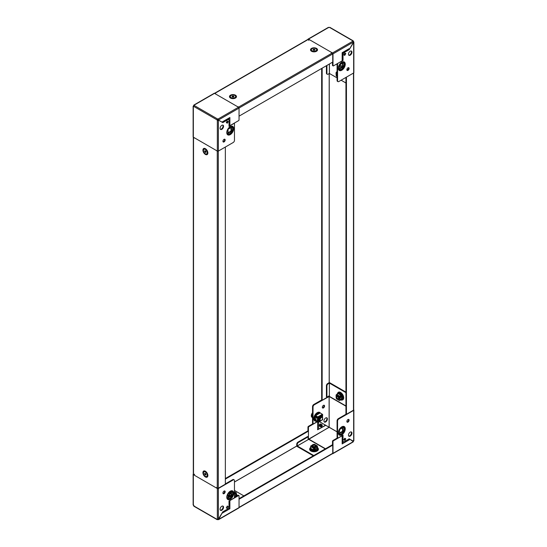 <?xml version="1.0" encoding="UTF-8"?>
<svg xmlns="http://www.w3.org/2000/svg" width="547" height="547" viewBox="0 0 547 547"><rect width="100%" height="100%" fill="white"/><g stroke="black" fill="none" stroke-linecap="round" stroke-linejoin="round"><path stroke-width="0.82" d="M234.465 493.462A1.75 1.012 0 0 0 234.731 492.929A1.75 1.012 0 0 0 234.465 492.396M234.465 492.539A1.75 1.012 180 0 1 234.725 492.997M234.465 494.29L236.133 492.751L234.465 491.78L236.27 492.738L236.352 493.49L236.078 493.073M234.465 494.433L235.381 493.756M230.759 495.794L229.555 495.049L229.952 492.826M235.135 493.62L235.634 494.42L235.381 493.62M236.393 494.392L236.372 493.914M229.767 495.226L230.807 495.767M235.634 494.42L236.325 494.016L236.325 493.503L235.634 493.9M230.991 494.208L229.631 493.011M234.465 495.903L236.372 494.803L236.372 493.51M235.039 494.098L235.504 493.886M229.583 493.51L229.583 494.543M320.227 412.896A4.909 2.831 120 0 0 316.323 413.341A4.909 2.831 120 0 0 313.773 418.674A4.909 2.831 120 0 0 315.633 421.149M338.559 433.067A4.034 2.325 120 0 0 341.697 433.573A4.034 2.325 120 0 0 344.138 428.903A4.034 2.325 120 0 0 342.101 426.927M310.628 447.172L309.732 448.731A4.383 2.53 0 0 0 310.928 451.022A4.383 2.53 0 0 0 316.098 451.466A4.383 2.53 0 0 0 318.32 448.731L317.424 447.172M340.596 399.96A4.178 2.414 -120 0 0 341.745 400.103L342.326 399.994A4.383 2.53 -120 0 0 343.584 396.705A4.383 2.53 -120 0 0 340.617 392.445A4.383 2.53 -120 0 0 338.032 392.555L337.13 394.113M348.48 419.378A1.579 0.909 -60 0 1 348.596 419.891A1.579 0.909 -60 0 1 346.983 421.976M349.095 420.178A1.579 0.909 -60 0 1 348.405 421.764A1.579 0.909 -60 0 1 347.188 422.188A1.579 0.909 -60 0 1 346.866 421.463A1.579 0.909 -60 0 1 347.55 419.877A1.579 0.909 -60 0 1 348.767 419.453A1.579 0.909 -60 0 1 349.095 420.178M323.94 405.211A1.579 0.909 -60 0 1 324.063 405.724A1.579 0.909 -60 0 1 322.443 407.809M322.327 407.296A1.579 0.909 120 0 0 322.655 408.021A1.579 0.909 120 0 0 323.872 407.597A1.579 0.909 120 0 0 324.556 406.011A1.579 0.909 120 0 0 324.227 405.286A1.579 0.909 120 0 0 323.017 405.71A1.579 0.909 120 0 0 322.327 407.296M351.16 431.904A2.455 1.415 -60 0 1 351.447 432.841A2.455 1.415 -60 0 1 350.538 435.132A2.455 1.415 -60 0 1 348.76 436.068M351.947 433.128A2.455 1.415 -60 0 1 350.873 435.597A2.455 1.415 -60 0 1 348.986 436.253A2.455 1.415 -60 0 1 348.473 435.132A2.455 1.415 -60 0 1 349.547 432.663A2.455 1.415 -60 0 1 351.434 432A2.455 1.415 -60 0 1 351.947 433.128M326.627 417.737A2.455 1.415 -60 0 1 326.915 418.674A2.455 1.415 -60 0 1 325.998 420.964A2.455 1.415 -60 0 1 324.221 421.901M323.94 420.964A2.455 1.415 120 0 0 324.446 422.086A2.455 1.415 120 0 0 326.333 421.429A2.455 1.415 120 0 0 327.407 418.961A2.455 1.415 120 0 0 326.901 417.84A2.455 1.415 120 0 0 325.007 418.496A2.455 1.415 120 0 0 323.94 420.964M320.768 424.021L320.768 424.021A1.224 0.711 120 0 0 320.152 424.082L319.68 425.012A0.738 0.602 -60 0 0 319.653 424.998L320.18 424.089A1.224 0.711 120 0 0 319.352 425.163A1.224 0.711 120 0 0 319.537 426.147L320.768 426.851A1.224 0.711 120 0 0 321.992 426.147A1.224 0.711 120 0 0 321.992 424.732L320.768 424.021M316.125 415.884L316.009 416.499M313.178 423.857L312.679 423.576A0.704 0.403 -60 0 1 312.535 423.255L313.034 423.535A0.704 0.403 120 0 0 313.527 423.822L316.884 421.887M312.535 406.653A1.75 1.012 -60 0 1 313.773 404.507L314.272 404.794A1.75 1.012 120 0 0 313.034 406.941L312.535 406.653L312.535 423.255M313.773 404.507L321.657 399.96L322.149 400.247L322.149 68.177M344.877 440.41L345.772 438.865L344.719 438.256L343.824 439.802L344.877 440.41A0.738 0.602 120 0 0 344.747 439.487L345.273 438.578L345.772 438.865M353.697 409.812A0.738 0.424 180 0 1 353.656 410.387L338.812 418.961A1.75 1.012 120 0 0 337.567 421.108L337.567 437.703A0.704 0.403 120 0 0 338.067 437.99L343.024 435.132L343.024 440.978A1.75 1.012 120 0 0 343.386 441.778A1.75 1.012 120 0 0 344.261 441.689L349.218 438.831L353.417 441.251L353.656 440.403M345.943 392.09L329.923 382.838A0.738 0.424 0 0 0 328.877 382.838L327.667 383.536L328.159 383.823L329.376 383.119L329.376 395.713L329.376 383.119M317.616 422.27L317.616 429.764L325.738 425.313L328.863 427.118L328.788 427.494L329.513 427.446L329.164 426.838L328.884 427.091L319.414 421.621L324.644 424.684M225.343 478.543L307.954 430.851L307.954 427.186A0.704 0.403 -60 0 1 308.446 426.332L308.946 426.612L317.014 421.956M308.946 426.612A0.704 0.403 120 0 0 308.446 427.474L307.954 427.186M307.954 430.851L308.446 431.132L308.446 427.474M319.291 425.634L320.378 426.229L319.291 425.634L319.653 424.998M320.016 424.171L319.291 425.422M320.337 426.448L319.325 425.86L320.446 426.257M321.321 424.745L320.364 423.993M337.718 438.024L337.219 437.737A0.704 0.403 -60 0 1 337.075 437.422L337.567 437.703M337.567 421.108L337.075 420.821L337.075 437.422M337.075 420.821A1.75 1.012 -60 0 1 338.313 418.674L338.812 418.961M346.189 414.127L338.313 418.674M343.386 441.778L342.894 441.491A1.75 1.012 120 0 1 342.531 440.691L342.531 435.412M314.272 404.794L329.403 396.356M313.034 406.941L313.034 423.535M329.403 395.707L329.403 396.39A0.738 0.424 -60 0 0 329.554 396.725L345.943 406.189M345.943 392.657L329.424 383.119M297.253 445.996L308.139 439.658L297.233 445.949L313.773 455.535M325.492 448.766L309.103 439.303A0.738 0.424 -60 0 0 308.734 439.344L308.146 439.679M297.233 445.949L297.233 444.547L296.734 444.267L296.734 445.668A0.738 0.424 -120 0 0 297.253 446.564L313.281 455.815M308.706 439.357L328.768 427.446M353.307 440.608L352.788 441.511M352.781 441.914L332.986 453.347A0.738 0.424 60 0 1 332.508 453.668M349.075 438.79L350.066 439.364L342.155 443.932L342.155 435.774L333.479 440.779A0.704 0.403 120 0 0 332.986 441.641L332.986 453.347M342.155 435.774A0.704 0.403 -0 0 0 342.36 435.515L342.36 443.241M337.485 437.894L332.986 440.492L333.479 440.779M350.066 439.364L353.3 441.614M332.986 441.641L332.487 441.354L332.487 445.012M332.487 441.354A0.704 0.403 -60 0 1 332.986 440.492M308.446 426.332L312.952 423.727M317.616 429.764L325.533 425.197L319.393 421.634M296.734 444.267A1.75 1.012 -60 0 1 297.978 442.12L307.64 436.533L308.139 436.821L308.139 439.658M297.978 442.12L298.471 442.4L308.139 436.821M298.471 442.4A1.75 1.012 120 0 0 297.233 444.547M329.376 395.713L326.921 397.129L326.921 385.97L326.429 385.683A1.75 1.012 -60 0 1 327.667 383.536M326.429 385.683L326.429 396.848L326.921 397.129M328.159 383.823A1.75 1.012 120 0 0 326.921 385.97M320.727 424.404L321.78 425.012L321.274 425.894A0.738 0.602 120 0 1 320.385 426.229L319.332 425.621A0.738 0.602 -60 0 0 320.221 425.286L320.727 424.404L320.234 424.116M344.719 438.256L345.225 438.544L344.719 439.473L344.193 439.166L344.726 439.473A0.738 0.602 120 0 1 344.747 439.487M343.762 441.86L342.36 442.667M342.155 443.932L342.155 442.783M320.009 424.178L319.298 425.416M320.268 426.571A1.224 0.711 120 0 0 321.192 426.263A1.224 0.711 120 0 0 321.745 425.067M321.752 424.992A1.224 0.711 120 0 0 321.492 424.445L321.992 424.732M341.082 395.502L341.253 399.18M317.075 448.212L313.807 449.901M339.55 432.985L342.525 431.268L342.525 427.829M343.024 431.549L343.024 427.542L339.55 429.545L339.55 433.552L343.024 431.549L342.525 431.268M218.212 119.506L217.508 119.513L217.508 118.938L218.212 118.938L218.137 119.882L222.355 122.316L221.467 121.803L221.966 122.09L229.877 117.523L229.877 125.68L238.554 120.668A0.704 0.403 120 0 0 239.046 119.814L239.046 108.026A0.738 0.424 -120 0 0 238.526 107.123L237.829 106.72M215.402 93.769L214.786 93.414A0.738 0.424 -120 0 0 214.52 93.346M214.492 93.332L308.105 39.288A0.738 0.424 60 0 1 308.474 39.322L309.103 39.692M331.537 52.642L332.214 53.032A0.738 0.424 60 0 1 332.733 53.934L332.733 62.064L239.046 116.155M336.89 397.225A1.162 0.67 60 0 1 337.711 396.753A1.162 0.67 60 0 1 338.531 398.175A1.162 0.67 60 0 1 337.711 398.647A1.162 0.67 60 0 1 336.89 397.225L336.89 397.026A1.402 0.807 60 0 1 337.184 396.384A1.402 0.807 60 0 1 338.265 396.76A1.402 0.807 60 0 1 338.873 398.175A1.402 0.807 60 0 1 338.586 398.818A1.402 0.807 60 0 1 337.882 398.742A1.402 0.807 60 0 1 337.793 398.688M337.184 396.384L337.191 396.384A1.402 0.807 60 0 1 337.191 396.384A1.402 0.807 60 0 1 337.896 396.452A1.402 0.807 60 0 1 338.887 398.168A1.402 0.807 60 0 1 338.593 398.811A1.402 0.807 60 0 1 338.586 398.811L338.586 398.818M337.321 396.329A1.402 0.807 60 0 1 337.431 396.24A1.402 0.807 60 0 1 338.135 396.308A1.402 0.807 60 0 1 338.333 396.452M339.106 397.785A1.402 0.807 60 0 1 339.126 398.031A1.402 0.807 60 0 1 338.832 398.667A1.402 0.807 60 0 1 338.702 398.722M337.465 396.226A1.402 0.807 60 0 1 337.492 396.206A1.402 0.807 60 0 1 338.012 396.192M339.167 398.195A1.402 0.807 60 0 1 338.894 398.633A1.402 0.807 60 0 1 338.866 398.654M321.294 416.438A2.236 1.292 -60 0 1 321.745 416.841A2.106 1.217 -60 0 1 321.78 416.862M319.838 420.581A2.277 1.313 -60 0 1 319.113 420.342A2.277 1.313 -60 0 1 318.819 419.44A2.277 1.313 -60 0 1 319.687 417.279A2.277 1.313 -60 0 1 321.363 416.452A2.277 1.313 -60 0 1 321.93 416.964M322.415 417.34A2.981 1.723 120 0 0 322.415 417.224A2.981 1.723 120 0 0 320.31 416.007A2.981 1.723 120 0 0 318.204 419.658A2.981 1.723 120 0 0 320.412 420.814M317.834 421.156L317.711 418.51L318.08 422.161L315.783 421.176L316.453 420.793M315.756 415.467L320.111 412.896L322.368 414.264L322.545 414.578L318.08 417.293L316.713 416.793L318.08 417.293L317.711 418.51M317.957 417.224L316.214 415.932M322.58 418.421L322.491 414.4M318.08 421.019L317.581 421.306L316.713 420.8L317.957 421.231M316.022 420.137L315.79 421.327L318.08 422.161M322.545 419.296L322.491 419.85L321.615 420.274M322.545 419.583L322.58 418.462M316.713 416.793L316.713 417.655L318.169 418.147L317.834 418.585M316.337 420.725L315.722 421.081L316.063 420.363M318.08 417.149L315.776 415.624M316.713 420.8L316.713 421.662M319.674 420.499A2.106 1.217 -60 0 1 319.639 420.479A2.236 1.292 -60 0 1 319.072 420.287M317.793 417.935L317.745 418.489M317.711 416.855L316.104 416.301L315.886 419.221L316.104 420.588L316.713 420.944M317.274 421.265L317.465 418.086M315.886 417.416L316.234 415.911M317.793 420.506L317.622 421.334L318.614 420.978M336.897 74.802A1.75 1.012 60 0 1 336.815 74.242A1.75 1.012 60 0 1 337.075 73.517A1.75 1.012 -120 0 0 337.055 73.51A1.75 1.012 -120 0 0 336.692 74.317A1.75 1.012 -120 0 0 337.075 75.568M336.699 71.876L336.152 72.272L336.343 73.51L336.008 73.36L336.255 75.424M336.508 76.211L337.075 76.539L336.255 75.705M336.255 72.416L337.075 71.636M342.101 62.31A4.034 2.325 -60 0 1 344.138 64.293A4.034 2.325 -60 0 1 341.697 68.956A4.034 2.325 -60 0 1 338.559 68.457M349.095 68.443A1.579 0.909 120 0 0 348.767 67.719A1.579 0.909 120 0 0 347.55 68.143A1.579 0.909 120 0 0 346.866 69.729A1.579 0.909 120 0 0 347.188 70.454A1.579 0.909 120 0 0 348.405 70.03A1.579 0.909 120 0 0 349.095 68.443M348.48 67.643A1.579 0.909 -60 0 1 348.596 68.156A1.579 0.909 -60 0 1 346.983 70.242M351.947 52.197A2.455 1.415 120 0 0 351.434 51.076A2.455 1.415 120 0 0 349.547 51.733A2.455 1.415 120 0 0 348.473 54.201A2.455 1.415 120 0 0 348.986 55.329A2.455 1.415 120 0 0 350.873 54.666A2.455 1.415 120 0 0 351.947 52.197M351.16 50.98A2.455 1.415 -60 0 1 351.447 51.91A2.455 1.415 -60 0 1 350.538 54.201A2.455 1.415 -60 0 1 348.76 55.138M342.525 63.22L342.525 66.652L339.55 68.368M339.55 68.943L339.55 64.936L343.024 62.932L343.024 66.939L339.55 68.943M344.719 55.418L343.824 54.898L344.877 53.08L345.772 53.592L344.719 55.418M337.943 63.288L343.024 60.498L343.024 54.652L342.531 54.365A1.75 1.012 120 0 1 343.769 52.218L348.726 49.36L349.218 49.647L353.656 42.345L353.656 72.963A0.738 0.424 0 0 0 353.868 72.662L353.868 42.044M338.067 63.363A0.704 0.403 120 0 0 337.567 64.218L337.075 63.931A0.704 0.403 -60 0 1 337.089 63.78M337.567 80.819A1.75 1.012 120 0 0 337.93 81.619L337.437 81.332A1.75 1.012 -60 0 1 337.075 80.532L337.567 80.819L337.567 64.218M337.93 81.619A1.75 1.012 120 0 0 338.812 81.537L353.656 72.963M343.769 52.218L344.261 52.505L349.218 49.647M344.261 52.505A1.75 1.012 120 0 0 343.024 54.652M333.13 65.9L332.631 65.613A0.704 0.403 -60 0 1 332.487 65.291L332.986 65.578A0.704 0.403 120 0 0 333.479 65.866L342.155 60.854L342.155 52.703L349.075 48.704M332.487 62.208L332.487 65.291M344.22 55.131L345.273 53.305L345.772 53.592M342.531 54.365L342.525 60.211L343.024 60.498M337.075 80.532L337.075 63.931M329.376 63.999L329.376 73.455L337.075 77.872M341.109 80.204L345.943 82.994M308.754 40.457A0.738 0.424 -60 0 1 309.253 39.575L332.467 52.97A0.738 0.424 60 0 1 332.986 53.873L332.986 65.578M328.268 27.692L329.492 27.384L352.788 40.84L352.781 41.244L352.788 40.84L353.307 41.141L353.656 41.743L353.157 42.03M307.954 39.377A0.738 0.424 60 0 1 308.474 39.117L309.253 39.569M331.68 52.724L331.68 52.519A0.738 0.424 120 0 0 331.188 53.408M353.417 42.372L350.066 48.129M352.931 41.353L353.307 41.141L352.788 40.84M330.012 27.685L329.492 27.384M332.986 53.873L353.3 42.14L352.781 41.244L332.467 52.97M349.574 48.656L342.36 52.82L342.36 60.573A0.704 0.403 180 0 1 342.155 60.854M353.157 42.057L353.656 42.345L353.656 41.743L353.656 42.345M329.376 73.455L328.159 74.16A1.75 1.012 120 0 1 327.284 74.248A1.75 1.012 120 0 1 326.921 73.442L326.921 65.421M327.284 74.248L326.791 73.961A1.75 1.012 -60 0 1 326.429 73.161L326.429 65.708M343.94 54.967L344.993 53.148L344.172 55.097M342.525 66.652L343.024 66.939M205.453 473.47A0.875 0.506 -120 0 0 205.754 474.146A0.875 0.506 -120 0 0 205.945 474.331M207.545 474.365L207.545 475.028A2.673 1.545 -120 0 0 205.658 471.76A2.673 1.545 -120 0 0 204.318 471.63A2.673 1.545 -120 0 0 204.161 471.74M207.21 475.22A2.673 1.545 -120 0 0 206.048 472.533A2.673 1.545 -120 0 0 203.99 471.822A2.673 1.545 -120 0 0 203.436 473.046A2.673 1.545 -120 0 0 204.599 475.733A2.673 1.545 -120 0 0 206.657 476.444A2.673 1.545 -120 0 0 207.21 475.22M205.945 474.905L205.323 474.96L204.701 474.187L204.701 473.36L205.323 473.305L205.945 474.905M206.814 476.334A2.673 1.545 -120 0 0 206.992 476.252A2.673 1.545 -120 0 0 207.545 475.028M205.945 474.605L205.323 474.96M205.945 474.379L205.446 473.757L204.701 474.187M336.692 396.855A1.75 1.012 -120 0 0 337.458 398.619A1.75 1.012 -120 0 0 338.805 399.091A1.75 1.012 -120 0 0 339.167 398.284A1.75 1.012 -120 0 0 338.408 396.527A1.75 1.012 -120 0 0 337.055 396.055A1.75 1.012 -120 0 0 336.692 396.855M338.866 399.05A1.75 1.012 60 0 1 337.615 398.585M336.897 397.341A1.75 1.012 60 0 1 336.815 396.787A1.75 1.012 60 0 1 337.116 396.021M339.776 399.194A2.455 1.415 60 0 1 339.708 399.296L339.605 396.896L340.549 396.637L339.605 396.896M339.974 398.052L339.851 399.242M340.979 395.495L339.359 396.39L336.508 394.749L336.343 396.055L336.008 395.905L336.508 398.756L339.413 400.52L340.111 400.213L339.359 400.042L339.359 400.397L336.508 398.756M340.925 395.324L339.482 396.678M339.851 398.12L339.516 397.69L340.549 397.437L340.549 396.637M339.359 396.39L339.359 396.753M339.605 400.185L339.605 399.098M341.225 395.584L340.815 395.399M341.157 395.549L338.06 393.553L340.945 395.16M336.508 394.749L338.313 393.642M340.48 400.021L341.034 399.488M336.699 394.414L336.255 394.961M339.728 399.31L340.549 399.125L339.728 399.31M340.104 399.385L340.104 400.185L340.549 399.925L340.549 399.125M338.832 398.667L338.894 398.633A1.402 0.807 -120 0 0 339.167 398.305M337.916 396.131A1.402 0.807 -120 0 0 337.513 396.199L337.431 396.24M340.131 400.219L341.253 399.577L341.253 395.741L340.207 396.343L339.749 396.083M340.138 396.732L340.207 396.343M340.036 399.344L339.974 398.777M340.131 396.213L341.178 395.611M337.636 393.826L336.74 394.339M329.191 395.823L329.403 396.274M353.697 72.936L353.697 409.901A0.738 0.424 180 0 1 353.478 410.202L346.442 414.27L345.943 413.983L345.943 77.414M346.442 414.27L346.442 77.127L353.478 73.066A0.738 0.424 0 0 0 353.485 73.059M329.191 396.178L322.149 400.247M321.657 399.96L321.657 68.457M225.343 147.04L225.343 484.184L218.308 488.245A0.738 0.424 180 0 1 217.262 488.245L216.585 487.856M194.158 474.905L193.522 474.536A0.738 0.424 180 0 1 193.303 474.235L193.303 137.188M193.33 137.201A0.738 0.424 0 0 0 193.522 137.4L194.137 137.755M216.564 150.705L217.262 151.109A0.738 0.424 0 0 0 218.308 151.109L233.227 142.494A1.75 1.012 120 0 0 234.465 140.347L234.465 123.745A0.704 0.403 120 0 0 233.966 123.465L229.008 126.323L229.008 120.477A1.75 1.012 120 0 0 228.646 119.677A1.75 1.012 120 0 0 227.771 119.759L222.814 122.624L218.615 120.196M230.567 491.322A4.034 2.325 -60 0 1 232.605 493.298A4.034 2.325 -60 0 1 230.164 497.961A4.034 2.325 -60 0 1 227.026 497.462M229.33 496.621A4.178 2.414 0 0 1 228.878 494.967L228.68 495.527A4.383 2.53 0 0 0 228.858 496.895M222.937 493.011A1.579 0.909 120 0 0 223.265 493.736A1.579 0.909 120 0 0 224.482 493.312A1.579 0.909 120 0 0 225.166 491.726A1.579 0.909 120 0 0 224.844 491.001A1.579 0.909 120 0 0 223.627 491.425A1.579 0.909 120 0 0 222.937 493.011M224.557 490.926A1.579 0.909 -60 0 1 224.673 491.438A1.579 0.909 -60 0 1 223.06 493.524M220.085 509.25A2.455 1.415 120 0 0 220.598 510.378A2.455 1.415 120 0 0 222.485 509.722A2.455 1.415 120 0 0 223.559 507.247A2.455 1.415 120 0 0 223.053 506.125A2.455 1.415 120 0 0 221.159 506.782A2.455 1.415 120 0 0 220.085 509.25M222.779 506.03A2.455 1.415 -60 0 1 223.06 506.966A2.455 1.415 -60 0 1 222.15 509.25A2.455 1.415 -60 0 1 220.373 510.187M230.991 492.225L230.991 495.657L228.017 497.373M231.49 491.938L231.49 495.944L228.017 497.948L228.017 493.941L231.49 491.938M227.32 506.043L226.267 507.862L227.32 506.037L228.208 506.556L227.155 508.375L226.26 507.862L227.313 506.037L228.208 506.556M234.102 479.828A1.75 1.012 120 0 0 233.227 479.917L232.728 479.63A1.75 1.012 -60 0 1 233.603 479.548L234.102 479.828A1.75 1.012 120 0 1 234.465 480.635L234.465 497.23A0.704 0.403 120 0 1 233.966 498.091L229.008 500.956L229.008 506.802A1.75 1.012 120 0 1 227.771 508.949L222.814 511.807L218.376 519.11L218.376 488.492A0.738 0.424 180 0 1 217.337 488.492L216.557 488.04A0.738 0.424 120 0 0 216.557 488.068L194.123 475.09A0.738 0.424 -60 0 1 194.123 475.09L193.344 474.639A0.738 0.424 180 0 1 193.303 474.064M233.227 479.917L218.376 488.492M218.574 519.65L238.895 507.917A0.738 0.424 -120 0 0 239.046 507.582L239.046 495.876A0.704 0.403 120 0 0 238.554 495.589L238.054 495.302L234.451 497.387M238.054 495.302A0.704 0.403 -60 0 1 238.41 495.267L238.902 495.555M232.728 479.63L225.343 483.897M237.323 495.726A4.383 2.53 0 0 0 237.268 495.527L236.372 493.968M243.88 495.883L234.465 490.447M217.508 519.178L217.508 519.616L218.212 519.609L218.212 519.041L218.732 519.308L222.075 513.086M194.212 506.16L193.344 504.655M217.337 488.492L217.337 519.11L216.988 519.315L218.376 519.11M217.508 519.616L216.988 519.315L217.508 519.616M229.425 500.71A0.704 0.403 0 0 0 229.877 500.594L229.877 508.751L228.885 508.177L228.277 508.532M238.554 495.589L229.877 500.594M217.077 487.165A0.738 0.424 120 0 0 216.557 488.04M194.123 475.09A0.738 0.424 -60 0 1 194.643 474.215M228.885 507.493L228.885 508.177M236.03 495.001L234.465 495.958M230.991 495.657L231.49 495.944M311.373 49.941A2.673 1.545 0 0 0 311.352 50.133A2.673 1.545 0 0 0 312.132 51.22A2.673 1.545 0 0 0 313.335 51.616A2.673 1.545 0 0 0 315.913 51.22A2.673 1.545 0 0 0 316.692 50.133A2.673 1.545 0 0 0 316.672 49.941M314.716 48.259A2.673 1.545 0 0 0 311.352 49.75A2.673 1.545 0 0 0 313.335 51.233A2.673 1.545 0 0 0 316.692 49.75A2.673 1.545 0 0 0 314.716 48.259A3.043 1.757 0 0 1 316.173 48.724A3.043 1.757 0 0 1 315.817 51.391A3.043 1.757 0 0 1 312.228 51.391L315.817 51.391M314.737 49.333L315.004 49.9L314.286 50.31L313.308 50.16L313.048 49.592L314.737 49.333L314.737 50.05M313.506 50.187L313.759 49.182M313.759 50.044L314.252 50.119A0.875 0.506 0 0 0 313.52 50.194M312.781 445.422A1.75 1.012 0 0 0 312.269 446.133A1.75 1.012 0 0 0 313.356 447.07A1.75 1.012 0 0 0 315.263 446.851A1.75 1.012 0 0 0 315.776 446.133A1.75 1.012 0 0 0 314.696 445.203A1.75 1.012 0 0 0 312.781 445.422M312.275 446.208A1.75 1.012 180 0 1 312.781 445.566A1.75 1.012 180 0 1 313.308 445.354M314.744 445.354A1.75 1.012 180 0 1 315.769 446.208M316.426 446.967L315.462 447.665L317.123 446.284L317.369 447.227L316.679 447.624L316.433 446.824M314.272 447.925L313.527 448.273L313.458 449.901L313.711 448.102L314.272 448.068L314.525 448.868L314.272 447.925L315.462 447.665M317.397 446.701L317.315 445.942L314.334 444.314L312.583 444.745L310.867 446.318L313.711 447.959M316.18 446.824L316.679 447.624M314.334 444.314L317.123 446.284M314.525 448.868L315.216 448.472L314.915 447.453L315.462 447.521M313.882 449.942L313.534 450.003M317.233 447.863L317.417 447.125M313.445 449.949L310.607 448.253L310.867 446.318M310.812 448.431L313.458 449.901M310.922 445.99L310.675 446.653M312.863 446.892A1.402 0.807 180 0 1 312.624 446.441A1.402 0.807 0 0 0 312.768 446.844M315.277 446.844A1.402 0.807 0 0 0 315.428 446.461A1.402 0.807 180 0 1 315.38 446.646A1.402 0.807 180 0 1 315.181 446.892M313.588 449.716L313.951 449.928L313.951 448.718L314.101 449.928L317.417 448.014L317.417 446.721M316.091 447.302L316.556 447.097M310.628 446.721L310.628 447.754M227.026 132.846A4.034 2.325 120 0 0 230.164 133.352A4.034 2.325 120 0 0 232.605 128.682A4.034 2.325 120 0 0 230.567 126.706M224.557 139.191A1.579 0.909 -60 0 1 224.673 139.704A1.579 0.909 -60 0 1 223.06 141.789M222.937 141.276A1.579 0.909 -60 0 1 223.627 139.69A1.579 0.909 -60 0 1 224.844 139.266A1.579 0.909 -60 0 1 225.166 139.991A1.579 0.909 -60 0 1 224.482 141.577A1.579 0.909 -60 0 1 223.265 142.001A1.579 0.909 -60 0 1 222.937 141.276M222.779 125.099A2.455 1.415 -60 0 1 223.06 126.036A2.455 1.415 -60 0 1 222.15 128.326A2.455 1.415 -60 0 1 220.373 129.263M220.085 128.326A2.455 1.415 -60 0 1 221.159 125.858A2.455 1.415 -60 0 1 223.053 125.201A2.455 1.415 -60 0 1 223.559 126.323A2.455 1.415 -60 0 1 222.485 128.791A2.455 1.415 -60 0 1 220.598 129.448A2.455 1.415 -60 0 1 220.085 128.326M193.836 105.892L193.344 105.995L193.843 106.282M228.208 121.653L227.155 121.044L226.26 122.59L227.313 123.198L228.208 121.653A0.738 0.602 120 0 1 227.32 121.988L226.786 121.68L227.32 121.988L226.786 121.68L227.32 121.988L226.766 122.884M229.029 125.742L229.008 125.748A0.704 0.403 180 0 0 229.877 125.68M228.646 119.677L228.154 119.39A1.75 1.012 120 0 0 227.278 119.478L222.321 122.337M226.82 122.911L227.347 122.002M238.089 106.733A0.738 0.424 120 0 0 237.719 106.768L238.526 107.205A0.738 0.424 -120 0 1 239.046 108.108L218.732 119.841L218.232 119.554M215.662 93.783A0.738 0.424 -60 0 0 215.32 93.804L215.292 93.817A0.738 0.424 -60 0 1 215.32 93.804L214.533 93.352A0.738 0.424 -120 0 0 214.171 93.318L193.85 105.051M193.132 106.296L193.132 136.914A0.738 0.424 0 0 0 193.344 137.215L194.123 137.666A0.738 0.424 -60 0 1 194.123 137.632L217.337 151.068A0.738 0.424 0 0 0 218.376 151.068L218.376 120.449L217.337 120.449L216.988 119.841L217.508 119.513M194.281 137.974A0.738 0.424 -60 0 1 194.123 137.666L194.123 137.632M193.843 106.309L193.344 106.597L193.693 106.391L216.988 119.841L217.508 118.938L194.212 105.489L194.219 105.086L194.219 105.66M217.884 120.162L217.487 119.554M217.836 120.162L217.337 120.449L217.337 151.068M194.212 105.489L193.693 106.391M238.526 107.205L218.212 118.938L218.629 120.169M193.85 105.858L194.219 105.086L193.7 105.386L194.192 105.674M193.344 106.597L193.344 137.215M228.885 118.33L228.885 119.923M229.877 117.523L228.885 118.097M228.017 132.764L230.991 131.048L230.991 127.608M228.017 129.331L228.017 133.338L231.49 131.335L231.49 127.328L228.017 129.331M230.991 131.048L231.49 131.335M230.328 96.73A2.673 1.545 0 0 0 230.308 96.922A2.673 1.545 0 0 0 230.396 97.318A2.673 1.545 0 0 0 231.087 98.016A2.673 1.545 0 0 0 234.868 98.016A2.673 1.545 0 0 0 235.648 96.922A2.673 1.545 0 0 0 235.627 96.73M235.559 96.142A2.673 1.545 0 0 0 232.625 95.007A2.673 1.545 0 0 0 230.308 96.539A2.673 1.545 0 0 0 230.396 96.935A2.673 1.545 0 0 0 233.323 98.07A2.673 1.545 0 0 0 235.648 96.539A2.673 1.545 0 0 0 235.559 96.142M233.952 96.689L233.241 97.106L232.263 96.949L231.996 96.388L232.714 95.971L233.692 96.128L233.952 96.689M232.454 96.983L232.714 95.971M232.714 96.833L233.494 96.956M233.692 96.84L233.692 96.128M233.46 96.976A0.875 0.506 0 0 0 233.2 96.908A0.875 0.506 0 0 0 232.468 96.983M207.545 151.82L207.545 152.49A2.673 1.545 -120 0 0 205.658 149.215A2.673 1.545 -120 0 0 204.318 149.085A2.673 1.545 -120 0 0 204.161 149.201M206.814 153.789A2.673 1.545 -120 0 0 206.992 153.714A2.673 1.545 -120 0 0 207.545 152.49M203.436 150.5A2.673 1.545 -120 0 0 204.599 153.187A2.673 1.545 -120 0 0 206.657 153.905A2.673 1.545 -120 0 0 207.21 152.681A2.673 1.545 -120 0 0 206.048 149.994A2.673 1.545 -120 0 0 203.99 149.276A2.673 1.545 -120 0 0 203.436 150.5M204.701 150.822L205.323 150.767L205.945 151.533L205.945 152.36L205.323 152.415L204.701 151.649L204.701 150.822M205.945 152.059L205.323 152.415M205.945 151.834L205.446 151.218L204.701 151.649M205.453 150.931A0.875 0.506 -120 0 0 205.754 151.601A0.875 0.506 -120 0 0 205.945 151.792M337.075 75.383A1.162 0.67 60 0 1 336.89 74.686L336.89 74.488A1.402 0.807 60 0 1 337.075 73.927M336.89 74.686A1.162 0.67 60 0 1 337.075 74.194M314.922 445.456A1.402 0.807 180 0 1 315.017 445.504A1.402 0.807 180 0 1 315.428 446.078A1.402 0.807 180 0 1 315.428 446.092A1.402 0.807 180 0 1 315.38 446.304A1.402 0.807 180 0 1 313.663 446.872A1.402 0.807 180 0 1 312.624 446.078A1.402 0.807 180 0 1 313.034 445.504A1.402 0.807 180 0 1 313.123 445.456M315.428 446.078L315.428 446.092A1.402 0.807 180 0 1 313.663 446.865A1.402 0.807 180 0 1 312.624 446.092A1.402 0.807 180 0 1 312.624 446.085L312.624 446.092M313.725 446.53A1.162 0.67 180 0 1 313.205 445.408A1.162 0.67 180 0 1 314.327 445.237A1.162 0.67 180 0 1 314.846 445.408A1.162 0.67 180 0 1 315.031 446.215A1.162 0.67 180 0 1 313.725 446.53M313.253 447.043A1.402 0.807 180 0 1 312.624 446.366A1.402 0.807 180 0 1 312.645 446.229M315.407 446.229A1.402 0.807 180 0 1 315.428 446.366A1.402 0.807 180 0 1 315.38 446.578A1.402 0.807 180 0 1 314.792 447.043M308.631 439.398L308.139 439.439M239.046 507.623L332.583 453.62A0.738 0.424 60 0 0 332.733 453.285L239.046 507.377A0.738 0.424 -120 0 0 239.046 507.377L239.046 499.247L332.733 445.155L332.241 444.868L239.046 498.673M332.733 453.285L332.733 445.155M225.343 479.11L308.446 431.132L308.446 439.262M321.957 417.423A1.764 1.019 -60 0 1 322.586 418.311A1.764 1.019 -60 0 1 321.335 420.472A1.764 1.019 -60 0 1 320.713 420.636A1.764 1.019 -60 0 1 320.255 418.934A1.764 1.019 -60 0 1 321.957 417.423M322.58 418.181A2.106 1.217 120 0 0 322.586 418.038A2.106 1.217 120 0 0 321.841 416.978A2.106 1.217 120 0 0 319.81 418.776A2.106 1.217 120 0 0 320.351 420.807A2.106 1.217 120 0 0 321.096 420.609A2.106 1.217 120 0 0 321.219 420.534M319.892 420.595A2.106 1.217 -60 0 1 319.708 420.52A2.106 1.217 -60 0 1 319.475 418.585A2.106 1.217 -60 0 1 321.506 416.787A2.106 1.217 -60 0 1 321.814 416.876A2.106 1.217 -60 0 1 321.964 416.999M319.708 420.52L319.639 420.479A2.106 1.217 -60 0 1 319.4 418.544A2.106 1.217 -60 0 1 321.431 416.739A2.106 1.217 -60 0 1 321.739 416.835L321.814 416.876M319.482 420.363A2.106 1.217 -60 0 1 319.304 420.287A2.106 1.217 -60 0 1 319.065 418.352A2.106 1.217 -60 0 1 321.096 416.547A2.106 1.217 -60 0 1 321.41 416.643A2.106 1.217 -60 0 1 321.561 416.766M320.563 416.575A2.106 1.217 -60 0 1 321.027 416.506A2.106 1.217 -60 0 1 321.335 416.602A2.106 1.217 -60 0 1 321.369 416.623M319.27 420.267A2.106 1.217 -60 0 1 319.229 420.246A2.106 1.217 -60 0 1 318.826 419.59M229.815 493.107L230.991 493.784M315.626 420.971A4.595 2.653 -60 0 1 314.299 418.715A4.595 2.653 -60 0 1 316.405 413.99A4.595 2.653 -60 0 1 319.988 412.964M315.845 420.506A4.034 2.325 -60 0 1 314.894 418.599A4.034 2.325 -60 0 1 315.79 415.693M338.511 432.602A4.349 2.509 120 0 0 338.593 433.245A4.349 2.509 120 0 0 341.93 434.044A4.349 2.509 120 0 0 344.658 428.951A4.349 2.509 120 0 0 342.272 426.865A4.349 2.509 120 0 0 338.511 432.499M345.253 428.834A4.909 2.831 120 0 0 341.786 426.831A4.909 2.831 120 0 0 338.313 432.841A4.909 2.831 120 0 0 341.786 434.844A4.909 2.831 120 0 0 345.253 428.834M309.93 448.171A4.178 2.414 0 0 0 311.065 450.359A4.178 2.414 0 0 0 316.002 450.776A4.178 2.414 0 0 0 318.122 448.171M310.628 447.733A3.508 2.024 0 0 0 311.544 449.668A3.508 2.024 0 0 0 315.763 449.99A3.508 2.024 0 0 0 317.417 447.733M340.528 399.994L341.745 400.103A4.178 2.414 -120 0 0 342.942 396.965A4.178 2.414 -120 0 0 340.111 392.903A4.178 2.414 -120 0 0 337.643 393.006M341.013 399.713A3.508 2.024 -120 0 0 342.142 397.149A3.508 2.024 -120 0 0 339.749 393.662A3.508 2.024 -120 0 0 337.615 393.833M316.104 415.207A4.034 2.325 -60 0 1 319.38 413.32M353.656 410.387L353.656 441.005M342.531 440.691L343.024 440.978M344.726 439.473L344.193 439.166M320.385 426.229L319.332 425.621L320.378 426.229M329.116 396.219L329.116 426.838M345.943 405.942L329.403 396.39M308.734 439.344L325.274 448.896M329.492 427.487L337.075 431.87M308.474 439.22L328.788 427.494M329.164 426.838L329.164 396.219M337.075 431.809L329.513 427.446M321.274 425.894L320.221 425.286M344.713 439.426L344.213 439.138M318.607 422.086L318.607 429.19M313.301 48.259A3.043 1.757 0 0 0 311.093 49.497A3.043 1.757 0 0 0 311.872 51.213A3.043 1.757 0 0 0 312.228 51.391M316.501 48.396A3.508 2.024 0 0 0 311.544 48.396A3.508 2.024 0 0 0 311.544 51.261A3.508 2.024 0 0 0 316.501 51.261A3.508 2.024 0 0 0 316.501 48.396M233.699 95.055A3.043 1.757 180 0 1 235.128 95.52A3.043 1.757 180 0 1 234.772 98.18A3.043 1.757 180 0 1 231.183 98.18A3.043 1.757 180 0 1 230.827 98.002A3.043 1.757 180 0 1 230.048 96.286A3.043 1.757 180 0 1 232.256 95.055M235.456 95.192A3.508 2.024 180 0 1 235.456 98.05A3.508 2.024 180 0 1 230.499 98.05A3.508 2.024 180 0 1 230.499 95.192A3.508 2.024 180 0 1 235.456 95.192M308.474 39.322L214.786 93.414M238.526 107.123L332.214 53.032M239.046 108.026L332.733 53.934M320.788 420.752L318.08 422.311L320.747 420.766M321.657 420.24L322.545 419.727M320.255 412.91L315.79 415.488M322.368 414.264L317.903 416.835M317.581 417.299L317.581 418.154M317.581 421.306L317.581 422.161M337.075 72.532L336.508 72.204M337.075 72.115L336.685 71.889M338.511 67.883A4.349 2.509 -60 0 1 342.272 62.255A4.349 2.509 -60 0 1 344.658 64.334A4.349 2.509 -60 0 1 341.93 69.435A4.349 2.509 -60 0 1 338.593 68.635A4.349 2.509 -60 0 1 338.511 67.992M338.313 68.225A4.909 2.831 -60 0 1 341.786 62.214A4.909 2.831 -60 0 1 345.253 64.218A4.909 2.831 -60 0 1 341.786 70.228A4.909 2.831 -60 0 1 338.313 68.225M336.378 64.19L337.075 64.594M339.55 66.023L341.581 67.199M329.424 73.455L329.424 63.972M339.646 64.881L342.525 66.543L339.653 64.881M346.976 69.107L347.967 69.681L346.976 69.107M328.788 27.391L308.474 39.117M348.001 69.64L346.989 69.059M342.525 66.481L339.701 64.847M326.429 73.161L326.921 73.442M336.685 394.428L339.53 396.076M340.104 397.696L340.104 396.896M329.239 396.178L329.239 395.796M329.239 382.722L329.239 73.537M353.478 73.066L353.478 410.202M329.191 73.565L329.191 382.729M204.4 152.955A3.043 1.757 -120 0 0 205.515 153.967A3.043 1.757 -120 0 0 207.641 152.319A3.043 1.757 -120 0 0 205.85 149.215A3.043 1.757 -120 0 0 205.515 148.996A3.043 1.757 -120 0 0 203.641 149.181A3.043 1.757 -120 0 0 203.675 151.71M205.392 148.688A3.508 2.024 -120 0 0 202.916 150.117A3.508 2.024 -120 0 0 205.392 154.411A3.508 2.024 -120 0 0 207.874 152.982A3.508 2.024 -120 0 0 205.392 148.688M203.675 474.249A3.043 1.757 60 0 1 203.641 471.719A3.043 1.757 60 0 1 205.515 471.535A3.043 1.757 60 0 1 205.85 471.76A3.043 1.757 60 0 1 207.641 474.864A3.043 1.757 60 0 1 205.515 476.505A3.043 1.757 60 0 1 204.4 475.5M205.392 471.234A3.508 2.024 60 0 1 207.874 475.521A3.508 2.024 60 0 1 205.392 476.957A3.508 2.024 60 0 1 202.916 472.663A3.508 2.024 60 0 1 205.392 471.234M193.522 137.4L193.522 474.536M217.262 488.245L217.262 151.109M218.308 488.245L218.308 151.109M226.978 496.888A4.349 2.509 -60 0 1 230.738 491.261A4.349 2.509 -60 0 1 233.125 493.339A4.349 2.509 -60 0 1 230.396 498.44A4.349 2.509 -60 0 1 227.06 497.64A4.349 2.509 -60 0 1 226.978 496.997M233.719 493.223A4.909 2.831 -60 0 1 230.253 499.233A4.909 2.831 -60 0 1 226.779 497.23A4.909 2.831 -60 0 1 230.253 491.22A4.909 2.831 -60 0 1 233.719 493.223M229.583 494.522A3.508 2.024 0 0 0 230.096 496.177M193.344 474.639L193.344 505.257M193.693 505.859L216.988 519.315M239.046 507.582L218.732 519.308M229.877 508.751L221.966 513.318M237.097 495.856A4.178 2.414 0 0 0 237.07 494.967M234.465 496.861A3.508 2.024 0 0 0 236.372 494.522M310.675 446.625L313.527 448.273M314.525 448.355L315.216 447.952M316.679 447.111L317.369 446.708M226.978 132.388A4.349 2.509 120 0 0 227.06 133.03A4.349 2.509 120 0 0 230.396 133.83A4.349 2.509 120 0 0 233.125 128.73A4.349 2.509 120 0 0 230.738 126.644A4.349 2.509 120 0 0 226.978 132.278M226.779 132.62A4.909 2.831 120 0 0 230.253 134.624A4.909 2.831 120 0 0 233.719 128.613A4.909 2.831 120 0 0 230.253 126.61A4.909 2.831 120 0 0 226.779 132.62M227.771 119.759L227.278 119.478M237.719 106.768L215.292 93.817M214.533 93.352L194.219 105.086M226.773 121.707L227.278 122.002M234.465 482.03L296.816 446.031M296.795 445.99L234.465 481.975M311.325 415.741A2.947 1.703 -60 0 1 312.535 412.766M312.535 412.835A3.152 1.819 120 0 0 311.975 417.272L312.535 412.705M234.465 491.691L236.27 492.738M230.718 495.814L229.665 495.206M338.593 433.245L338.518 432.554C338.176 430.783 339.427 428.882 342.272 426.865M353.15 441.949L332.829 453.682M353.868 410.086L353.868 440.704M234.772 98.18L231.183 98.18M322.491 419.85L318.026 422.421M315.653 415.467L320.111 412.896M322.648 418.585L322.648 419.44M322.648 414.578L322.648 415.433M337.075 76.628L336.562 76.334M336.152 73.072L336.152 72.272M336.152 75.568L336.152 74.761M338.593 68.635L338.518 67.937C338.176 66.166 339.427 64.272 342.272 62.255M329.855 27.35L353.157 40.799M328.426 27.35L308.105 39.083M206.233 472.095L205.658 471.76M339.413 400.52L336.562 398.872M338.251 393.56L341 395.153M336.152 395.618L336.152 394.818M336.152 398.107L336.152 397.307M205.85 471.76L207.641 474.864M207.641 152.319L205.85 149.215M227.06 497.64L226.984 496.949C226.643 495.172 227.894 493.278 230.738 491.261M228.878 494.967L229.583 493.962M193.843 506.201L217.145 519.65M193.132 474.338L193.132 504.956M312.713 51.555L312.132 51.22M311.352 50.133L311.352 49.75M316.692 50.133L316.692 49.75M315.339 51.555L315.913 51.22M314.463 444.301L317.315 445.942M313.458 450.003L310.71 448.417M312.905 444.732L313.595 444.328M310.751 445.976L311.441 445.573M227.06 133.03L226.984 132.333C226.643 130.562 227.894 128.661 230.738 126.644M229.384 118.049L222.171 122.213M230.308 96.922L230.308 96.539M235.648 96.922L235.648 96.539M234.287 98.344L234.868 98.016M231.661 98.344L231.087 98.016M206.233 149.55L205.658 149.215M312.535 417.593L311.975 417.272"/></g></svg>
